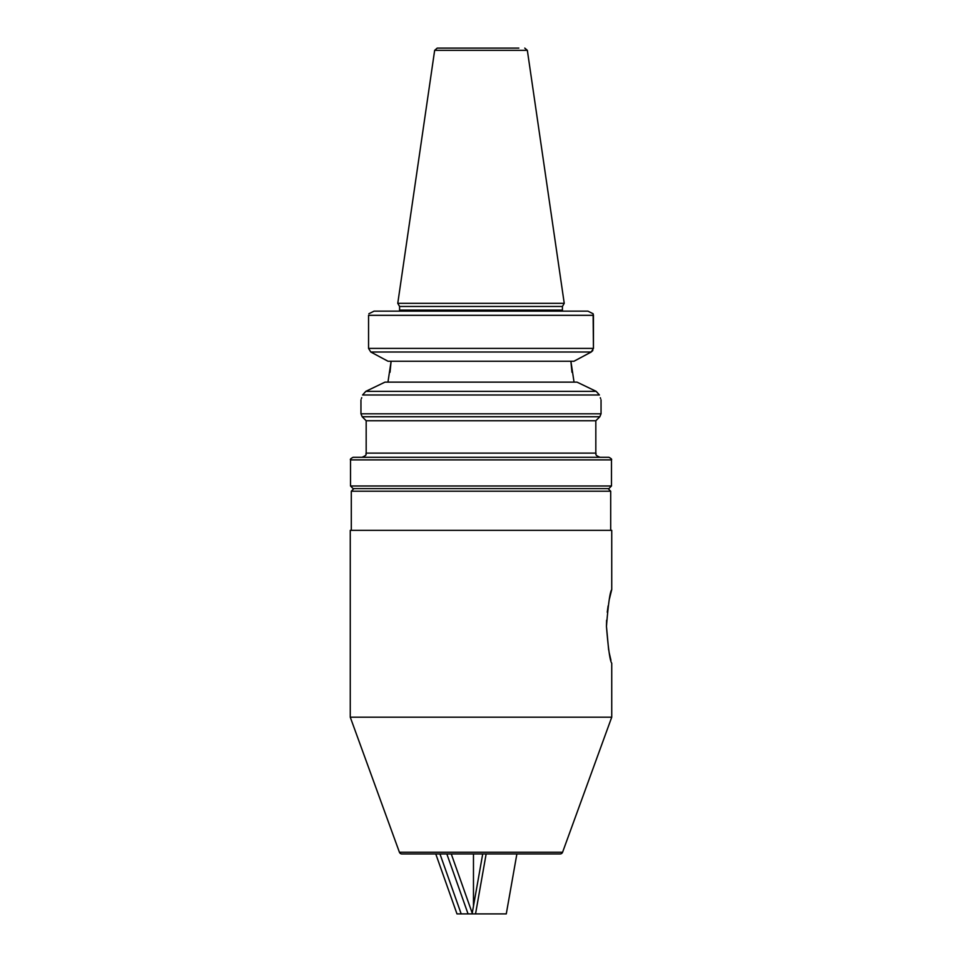 <?xml version="1.0" encoding="UTF-8"?>
<svg xmlns="http://www.w3.org/2000/svg" width="962" height="962" viewBox="0 0 962 962"><rect width="100%" height="100%" fill="white"/><g stroke="black" fill="none" stroke-linecap="round" stroke-linejoin="round"><path stroke-width="1.44" d="M608.874 488.6L353.126 488.6L350.517 485.99L611.483 485.99L608.874 488.6M350.517 459.896L611.483 459.896C612.048 459.343 611.183 458.477 608.874 457.287L353.126 457.287C350.817 458.477 349.952 459.343 350.517 459.896L350.517 485.99M595.827 420.755L366.173 420.755L362.181 416.75L599.819 416.75L595.827 420.755L595.827 453.114L366.173 453.114C365.187 454.172 368.338 454.641 362.001 457.287M562.421 306.469L399.579 306.469L397.763 303.319L564.237 303.319L562.421 306.469L562.421 310.101L399.579 310.101L399.362 311.147L374.074 311.147L368.879 313.756L374.074 311.147L587.926 311.147L593.121 313.756L593.446 315.32L593.446 348.4L593.121 313.756L587.926 311.147L562.638 311.147L562.421 310.101M443.157 48.1L518.843 48.1M599.422 394.985C601.563 401.479 601.563 401.479 599.422 394.985L596.199 391.366L365.8 391.366L362.578 394.985C360.437 401.479 360.437 401.479 362.578 394.985L599.422 394.985M600.613 398.617L600.3 397.715M390.031 372.258L391.113 361.255L387.951 382.13M593.446 315.32L368.554 315.32L368.554 348.4L370.779 352.008L381.698 357.864L370.779 352.008L591.221 352.008L593.446 348.4L368.554 348.4M580.302 357.864L591.221 352.008L573.953 361.255L388.047 361.255L381.698 357.864M571.969 372.258L570.887 361.255L574.049 382.13M592.832 350.517L591.221 352.008M596.199 391.366L577.008 382.13L384.992 382.13L365.8 391.366M361.399 398.605L361.7 397.691M481 48.1L437.241 48.1L481 48.1M595.827 453.114C596.813 454.172 593.662 454.641 599.999 457.287L481 457.287M353.908 488.6L351.298 491.209L610.702 491.209L608.092 488.6M606.601 620.237L606.457 626.382C608.249 604.04 610.004 591.774 611.736 589.586L609.379 599.134M608.116 605.916L607.25 612.217M611.736 717.195L350.264 717.195L399.41 852.224A2.609 2.609 0 0 0 401.851 853.943L560.149 853.943A2.609 2.609 0 0 0 562.59 852.224L611.736 717.195L611.736 663.179C610.004 661.014 608.249 648.749 606.457 626.382L608.633 649.867M610.702 530.351L610.702 491.209M351.298 530.351L351.298 491.209M611.736 589.586L611.736 530.351L350.264 530.351L350.264 717.195M609.15 652.513L610.942 660.233M435.762 853.943L456.986 913.9L461.195 913.9L439.959 853.943M451.262 853.943L472.234 913.154M473.472 906.18L473.472 853.943L473.472 906.18M482.72 853.943L472.101 913.9L461.195 913.9M446.837 853.943L468.061 913.9M516.883 853.943L506.277 913.9L475.541 913.9L486.147 853.943M472.101 913.9L475.757 913.9M493.001 913.9L494.745 913.9M601.046 399.867L601.046 413.804L360.954 413.804L362.181 416.75M564.237 303.319L527.344 50.337L434.656 50.337L437.241 48.1M399.41 852.224L562.59 852.224M611.483 459.896L611.483 485.99M601.046 413.804L599.819 416.75M527.344 50.337L524.759 48.1M360.954 399.867L360.954 413.804M434.656 50.337L397.763 303.319M399.579 306.469L399.579 310.101M366.173 420.755L366.173 453.114"/></g></svg>
